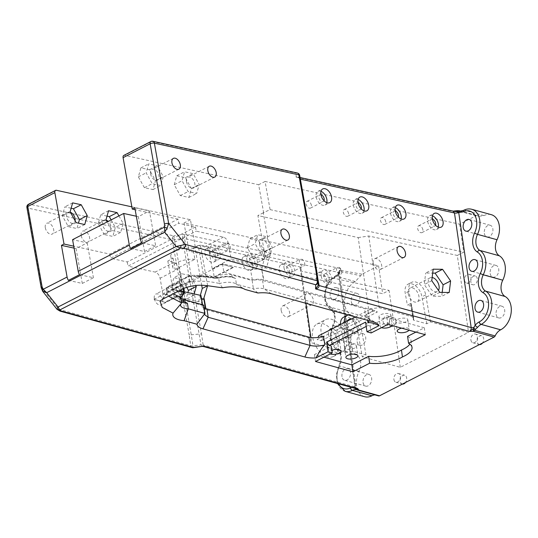 <?xml version="1.0" encoding="UTF-8"?>
<svg xmlns="http://www.w3.org/2000/svg" width="538" height="538" viewBox="0 0 538 538"><rect width="100%" height="100%" fill="white"/><g stroke="black" fill="none" stroke-linecap="round" stroke-linejoin="round"><path stroke-width="0.4" stroke-dasharray="2.69 2.02" d="M346.344 338.617A18.191 11.083 62.9 0 0 325.51 319.673A18.191 11.083 62.9 0 0 323.937 340.917A18.191 11.083 62.9 0 0 342.101 352.054A18.191 11.083 62.9 0 0 346.344 338.617M337.79 343.002A18.191 11.083 62.9 0 0 316.949 324.064A18.191 11.083 62.9 0 0 312.706 337.494A18.191 11.083 62.9 0 0 333.547 356.438A18.191 11.083 62.9 0 0 337.79 343.002M350.668 337.393L352.686 351.227A11.97 4.634 -8.3 0 1 346.082 351.791L343.399 337.931L346.627 336.277L350.668 337.393A11.97 4.634 -8.3 0 1 343.399 337.931M411.409 306.263L407.36 305.147L410.588 303.499A11.97 4.634 -8.3 0 1 411.631 305.039A11.97 4.634 -8.3 0 1 411.409 306.263L413.426 320.097L426.748 323.775L430.487 321.852L468.524 332.356L400.299 367.32L362.269 356.822L366.008 354.905L352.686 351.227M410.588 303.499L412.881 317.554A11.97 4.634 -8.3 0 1 413.648 318.866A11.97 4.634 -8.3 0 1 413.426 320.097M366.008 354.905L361.206 327.938A12.125 7.391 62.9 0 0 355.033 317.131M354.502 316.714A12.125 7.391 62.9 0 0 348.2 314.972M344.286 322.639A12.125 7.391 62.9 0 0 344.488 324.266L346.627 336.277M351.449 318.967A7.734 4.714 -117.1 0 1 357.709 325.51A7.734 4.714 -117.1 0 1 356.371 332.982A7.734 4.714 -117.1 0 1 347.514 324.932A7.734 4.714 -117.1 0 1 347.871 320.803M430.487 321.852L425.686 294.891A12.125 7.391 62.9 0 0 411.799 282.268A12.125 7.391 62.9 0 0 408.967 291.219L413.594 317.191L412.881 317.554M426.748 323.775L421.947 296.815A12.125 7.391 62.9 0 0 408.053 284.185A12.125 7.391 62.9 0 0 405.222 293.143L407.36 305.147M346.082 351.791L345.369 352.155L311.004 342.666L311.078 338.469L205.698 309.626L202.254 307.131L202.732 305.436L174.514 297.649L165.213 302.41L153.996 299.316L222.221 264.353L233.438 267.447L224.138 272.215L252.356 280.002C256.774 279.02 260.614 278.96 263.876 279.814L368.604 308.987L379.229 307.702L413.594 317.191M354.69 348.066A6.066 2.347 -8.3 0 1 348.308 349.384A6.066 2.347 -8.3 0 1 344.468 347.777A6.066 2.347 -8.3 0 1 350.13 344.582A6.066 2.347 -8.3 0 1 356.465 346.028A6.066 2.347 -8.3 0 1 354.69 348.066M323.553 336.237L317.097 339.545L318.039 337.454M321.314 340.709L377.36 311.986L374.818 310.318L323.049 336.849L321.314 340.709L317.097 339.545M355.376 316.956L370.595 309.155L373.137 310.823L377.36 311.986M373.137 310.823L366.681 314.131A12.73 4.929 171.7 0 0 368.1 311.368A12.73 4.929 171.7 0 0 364.482 308.604L262.578 280.466A12.73 4.929 171.7 0 0 252.154 280.305L253.391 288.825L252.154 280.305M180.371 290.137C178.73 289.054 178.347 288.281 179.221 287.81L200.607 276.848L205.247 276.458L213.27 277.379L214.689 277.083A12.125 4.694 171.7 0 1 231.858 274.938L251.858 280.459M180.99 298.234A12.125 4.694 171.7 0 1 180.284 296.963A12.125 4.694 171.7 0 1 184.023 292.793L184.278 292.638M203.727 305.12L203.431 305.275A12.73 4.929 171.7 0 0 203.351 306.203A12.73 4.929 171.7 0 0 204.077 307.521M389.142 317.097A6.066 2.347 -8.3 0 1 382.76 318.409A6.066 2.347 -8.3 0 1 378.92 316.808A6.066 2.347 -8.3 0 1 384.583 313.607A6.066 2.347 -8.3 0 1 390.924 315.06A6.066 2.347 -8.3 0 1 389.142 317.097M337.81 343.405A6.066 2.347 -8.3 0 1 331.428 344.724A6.066 2.347 -8.3 0 1 327.588 343.116A6.066 2.347 -8.3 0 1 333.251 339.922A6.066 2.347 -8.3 0 1 339.586 341.368A6.066 2.347 -8.3 0 1 337.81 343.405M406.022 321.758A6.066 2.347 -8.3 0 1 399.64 323.069A6.066 2.347 -8.3 0 1 395.807 321.468A6.066 2.347 -8.3 0 1 401.462 318.267A6.066 2.347 -8.3 0 1 407.804 319.72A6.066 2.347 -8.3 0 1 406.022 321.758M201.723 285.422L195.025 247.789L189.026 251.165L382.666 293.694L389.082 290.406L300.547 270.964L311.004 342.666M131.85 206.854L190.425 219.712L195.442 247.883M459.896 210.943L477.751 215.691L476.191 215.704L459.647 224.185L265.073 181.454L270.089 209.625L263.257 212.819L270.5 253.479L266.767 266.754L231.098 258.919L228.32 243.304C227.581 240.13 225.947 238.072 223.404 237.13L196.236 231.165L195.489 226.982L178.764 223.31L178.017 219.127L109.786 254.097L73.733 246.182M109.786 254.097L110.532 258.28L178.764 223.31M195.489 226.982L127.25 261.952L110.532 258.28M127.25 261.952L127.997 266.135L196.236 231.165M203.559 299.148L198.529 301.724L162.866 293.889L160.082 278.274C159.349 275.1 157.708 273.042 155.173 272.1L127.997 266.135M198.529 301.724L200.338 295.308M118.932 215.899L123.155 223.472L120.633 232.429L112.065 230.546L107.237 221.891M183.498 290.466L179.147 282.665L181.662 273.701L190.23 275.584L195.758 285.49M194.164 293.95L193.761 295.389L185.193 293.506L184.225 291.771M190.425 219.712L184.009 223.001L378.584 265.732L362.04 274.212L360.695 275.685L340.09 271.589A2.273 1.063 18.3 0 0 339.101 272.107A2.273 1.063 18.3 0 0 339.142 272.571L340.258 268.65L341.031 270.426A2.273 1.984 37.4 0 0 339.236 272.241M184.009 223.001L189.026 251.165M263.674 212.913L258.657 184.742L124.681 155.321A3.033 1.849 62.9 0 0 123.794 155.415M265.073 181.454L258.657 184.742M178.017 219.127L135.159 209.712M144.406 187.695L138.36 176.854L140.882 167.896L149.45 169.773L155.495 180.62L152.974 189.578L144.406 187.695L152.214 183.693L146.168 172.853L148.683 163.895L157.251 165.771L163.303 176.619L160.781 185.576L152.214 183.693M174.251 184.736L176.773 175.778L185.341 177.661L191.387 188.502L188.865 197.459L180.297 195.576L174.251 184.736L182.059 180.734L184.581 171.777L193.149 173.66L199.194 184.5L196.673 193.458L188.105 191.575L182.059 180.734M249.901 238.731L258.469 240.614L264.514 251.454L261.993 260.419L253.425 258.536L247.379 247.695L249.901 238.731L257.709 234.729L266.276 236.612L272.322 247.453L269.8 256.418L261.233 254.535L255.187 243.694L257.709 234.729M458.934 210.681L453.151 211.138M252.356 280.002L250.574 270.009A11.52 4.102 -10.1 0 1 261.737 269.33L263.876 279.814M368.604 308.987L358.194 237.588L257.904 215.563L265.147 256.222L261.596 268.839L263.546 279.975M206.02 309.464L205.872 308.604M300.547 270.964L300.668 267.07L305.947 303.304M310.937 337.514L311.078 338.469M300.668 267.07L200.378 245.046L207.621 285.705M205.489 308.442L205.698 309.626M202.732 305.436L202.618 304.817M201.468 298.341A11.52 4.102 -10.1 0 1 200.452 297.023A11.52 4.102 -10.1 0 1 200.95 295.443M365.591 322.121L368.106 325.47L370.164 326.041L386.903 317.46L424.3 327.79L415.887 332.101M366.217 326.438L368.106 325.47M366.681 314.131L367.582 320.325M57.048 309.343L58.75 309.316A3.033 2.098 -74.6 0 0 59.953 311.105M41.218 287.837A3.033 1.083 169.9 0 0 42.051 288.355L42.67 291.293M28.501 204.252A3.033 1.849 -117.1 0 1 29.388 204.158A3.033 2.145 -77.6 0 0 27.747 208.045A3.033 1.083 -10.1 0 1 26.9 207.48M68.407 280.385L82.287 283.439L76.073 248.576L87.203 242.873L72.576 239.659M74.083 248.139L76.073 248.576M82.287 283.439L93.417 277.729L79.537 274.683M87.203 242.873L93.417 277.729M130.647 248.489L144.527 251.535L138.32 216.673L149.443 210.97L155.657 245.832L141.776 242.786M136.322 216.236L138.32 216.673M144.527 251.535L155.657 245.832M134.816 207.755L149.443 210.97M45.313 227.756A6.066 3.692 62.9 0 0 52.26 234.064A6.066 3.692 62.9 0 0 52.785 226.982A6.066 3.692 62.9 0 0 46.732 223.277A6.066 3.692 62.9 0 0 45.313 227.756M81.211 235.637A6.066 3.692 62.9 0 0 88.151 241.952A6.066 3.692 62.9 0 0 88.676 234.871A6.066 3.692 62.9 0 0 82.623 231.158A6.066 3.692 62.9 0 0 81.211 235.637M154.332 298.59A6.066 3.692 62.9 0 0 161.279 304.905A6.066 3.692 62.9 0 0 161.803 297.823A6.066 3.692 62.9 0 0 155.751 294.111A6.066 3.692 62.9 0 0 154.332 298.59M253.425 258.536L261.233 254.535M247.379 247.695L255.187 243.694M258.469 240.614L266.276 236.612M264.514 251.454L272.322 247.453M261.993 260.419L269.8 256.418M188.865 197.459L196.673 193.458M180.297 195.576L188.105 191.575M176.773 175.778L184.581 171.777M185.341 177.661L193.149 173.66M191.387 188.502L199.194 184.5M149.45 169.773L157.251 165.771M155.495 180.62L163.303 176.619M140.882 167.896L148.683 163.895M138.36 176.854L146.168 172.853M152.974 189.578L160.781 185.576M179.147 282.665L171.34 286.667L177.385 297.507L185.953 299.39L187.87 292.571M185.193 293.506L177.385 297.507M181.662 273.701L173.855 277.702L171.34 286.667M190.23 275.584L182.422 279.585L173.855 277.702M186.652 287.157L182.422 279.585M193.761 295.389L185.953 299.39M112.065 230.546L104.258 234.548L112.825 236.431L115.347 227.473L111.124 219.901M120.633 232.429L112.825 236.431M106.02 219.706L98.212 223.707L104.258 234.548M108.541 210.748L100.734 214.749L98.212 223.707M107.022 216.128L100.734 214.749M123.155 223.472L115.347 227.473M71.13 208.246L64.836 206.868L62.314 215.825L68.366 226.666L76.934 228.549L78.447 223.169M72.643 202.866L64.836 206.868M70.122 211.824L62.314 215.825M76.174 222.665L68.366 226.666M84.742 224.548L76.934 228.549M328.476 334.697A7.734 4.714 -117.1 0 1 330.278 328.987A7.734 4.714 -117.1 0 1 337.999 333.715A7.734 4.714 -117.1 0 1 337.333 342.746A7.734 4.714 -117.1 0 1 328.476 334.697M433.151 269.175L425.666 273.015L432.68 273.116M431.765 280.701L424.274 284.535L425.666 273.015M439.795 292.356L432.31 296.189L424.274 284.535M449.217 292.484L441.725 296.324L432.31 296.189M442.202 292.39L441.725 296.324M432.149 277.507A7.734 4.714 62.9 0 0 430.171 277.79A7.734 4.714 62.9 0 0 428.369 283.499A7.734 4.714 62.9 0 0 437.219 291.549A7.734 4.714 62.9 0 0 438.443 290.399M408.255 293.809A7.734 4.714 62.9 0 0 417.111 301.858A7.734 4.714 62.9 0 0 417.777 292.827A7.734 4.714 62.9 0 0 410.057 288.099A7.734 4.714 62.9 0 0 408.255 293.809M343.574 317.232A12.125 7.391 -117.1 0 1 357.467 329.861L362.269 356.822M345.369 352.155L340.742 326.189A12.125 7.391 -117.1 0 1 340.541 324.555M400.299 367.32L389.082 290.406M308.671 304.057A6.066 3.692 -117.1 0 1 305.093 298.536A6.066 3.692 -117.1 0 1 306.452 293.768A6.066 3.692 -117.1 0 1 313.398 300.083A6.066 3.692 -117.1 0 1 311.986 304.562A6.066 3.692 -117.1 0 1 311.3 304.784M358.14 199.49A7.7 4.694 62.9 0 0 355.174 199.511A7.7 4.694 62.9 0 0 353.379 205.193A7.7 4.694 62.9 0 0 362.195 213.216A7.7 4.694 62.9 0 0 363.944 210.815M358.1 202.887A3.786 2.307 62.9 0 0 356.956 202.987A3.786 2.307 62.9 0 0 356.633 207.412A3.786 2.307 62.9 0 0 360.413 209.733A3.786 2.307 62.9 0 0 361.166 208.865M395.302 207.655A7.7 4.694 62.9 0 0 392.337 207.668A7.7 4.694 62.9 0 0 390.541 213.357A7.7 4.694 62.9 0 0 399.364 221.374A7.7 4.694 62.9 0 0 401.106 218.979M395.262 211.044A3.786 2.307 62.9 0 0 394.119 211.152A3.786 2.307 62.9 0 0 393.796 215.577A3.786 2.307 62.9 0 0 397.575 217.897A3.786 2.307 62.9 0 0 398.328 217.029M320.978 191.333A7.7 4.694 62.9 0 0 318.012 191.346A7.7 4.694 62.9 0 0 316.216 197.036A7.7 4.694 62.9 0 0 325.033 205.052A7.7 4.694 62.9 0 0 326.781 202.658M320.937 194.722A3.786 2.307 62.9 0 0 319.794 194.83A3.786 2.307 62.9 0 0 319.471 199.255A3.786 2.307 62.9 0 0 323.251 201.575A3.786 2.307 62.9 0 0 324.004 200.708M432.465 215.819A7.7 4.694 62.9 0 0 429.499 215.832A7.7 4.694 62.9 0 0 427.703 221.515A7.7 4.694 62.9 0 0 436.526 229.538A7.7 4.694 62.9 0 0 438.268 227.137M432.424 219.208A3.786 2.307 62.9 0 0 431.281 219.309A3.786 2.307 62.9 0 0 430.958 223.734A3.786 2.307 62.9 0 0 434.738 226.054A3.786 2.307 62.9 0 0 435.491 225.187M246.855 259.787A7.7 4.694 62.9 0 0 255.678 267.81A7.7 4.694 62.9 0 0 257.473 262.12A7.7 4.694 62.9 0 0 248.65 254.104A7.7 4.694 62.9 0 0 246.855 259.787M252.766 264.535A7.7 4.694 62.9 0 0 243.949 256.512A7.7 4.694 62.9 0 0 242.147 262.201A7.7 4.694 62.9 0 0 250.97 270.217A7.7 4.694 62.9 0 0 252.766 264.535M254.777 261.529A3.786 2.307 -117.1 0 1 253.896 264.326A3.786 2.307 -117.1 0 1 250.109 262.006A3.786 2.307 -117.1 0 1 250.432 257.581A3.786 2.307 -117.1 0 1 254.777 261.529M284.017 267.951A7.7 4.694 62.9 0 0 292.84 275.967A7.7 4.694 62.9 0 0 294.636 270.284A7.7 4.694 62.9 0 0 285.812 262.262A7.7 4.694 62.9 0 0 284.017 267.951M289.928 272.692A7.7 4.694 62.9 0 0 281.112 264.676A7.7 4.694 62.9 0 0 279.309 270.365A7.7 4.694 62.9 0 0 288.133 278.381A7.7 4.694 62.9 0 0 289.928 272.692M291.939 269.693A3.786 2.307 -117.1 0 1 291.058 272.49A3.786 2.307 -117.1 0 1 287.272 270.17A3.786 2.307 -117.1 0 1 287.601 265.745A3.786 2.307 -117.1 0 1 291.939 269.693M209.692 251.629A7.7 4.694 62.9 0 0 218.515 259.646A7.7 4.694 62.9 0 0 220.311 253.963A7.7 4.694 62.9 0 0 211.488 245.94A7.7 4.694 62.9 0 0 209.692 251.629M215.603 256.37A7.7 4.694 62.9 0 0 206.78 248.354A7.7 4.694 62.9 0 0 204.985 254.037A7.7 4.694 62.9 0 0 213.808 262.06A7.7 4.694 62.9 0 0 215.603 256.37M217.614 253.371A3.786 2.307 -117.1 0 1 216.727 256.169A3.786 2.307 -117.1 0 1 212.947 253.849A3.786 2.307 -117.1 0 1 213.27 249.424A3.786 2.307 -117.1 0 1 217.614 253.371M321.179 276.108A7.7 4.694 62.9 0 0 330.002 284.131A7.7 4.694 62.9 0 0 331.798 278.442A7.7 4.694 62.9 0 0 322.975 270.426A7.7 4.694 62.9 0 0 321.179 276.108M327.091 280.856A7.7 4.694 62.9 0 0 318.274 272.833A7.7 4.694 62.9 0 0 316.472 278.523A7.7 4.694 62.9 0 0 325.295 286.539A7.7 4.694 62.9 0 0 327.091 280.856M329.101 277.85A3.786 2.307 -117.1 0 1 328.22 280.648A3.786 2.307 -117.1 0 1 324.434 278.328A3.786 2.307 -117.1 0 1 324.764 273.903A3.786 2.307 -117.1 0 1 329.101 277.85M385.733 221.622A3.786 2.307 62.9 0 0 381.388 217.675A3.786 2.307 62.9 0 0 381.059 222.1A3.786 2.307 62.9 0 0 384.845 224.42A3.786 2.307 62.9 0 0 385.733 221.622M304.669 263.163A3.786 2.307 -117.1 0 1 303.788 265.96A3.786 2.307 -117.1 0 1 300.002 263.647A3.786 2.307 -117.1 0 1 300.332 259.215A3.786 2.307 -117.1 0 1 304.669 263.163M348.563 213.458A3.786 2.307 62.9 0 0 344.226 209.517A3.786 2.307 62.9 0 0 343.896 213.942A3.786 2.307 62.9 0 0 347.683 216.256A3.786 2.307 62.9 0 0 348.563 213.458M267.507 255.005A3.786 2.307 -117.1 0 1 266.626 257.803A3.786 2.307 -117.1 0 1 262.84 255.483A3.786 2.307 -117.1 0 1 263.169 251.058A3.786 2.307 -117.1 0 1 267.507 255.005M422.895 229.78A3.786 2.307 62.9 0 0 418.551 225.839A3.786 2.307 62.9 0 0 418.221 230.264A3.786 2.307 62.9 0 0 422.007 232.584A3.786 2.307 62.9 0 0 422.895 229.78M341.832 271.327A3.786 2.307 -117.1 0 1 340.951 274.124A3.786 2.307 -117.1 0 1 337.165 271.804A3.786 2.307 -117.1 0 1 337.494 267.379A3.786 2.307 -117.1 0 1 341.832 271.327M311.401 205.301A3.786 2.307 62.9 0 0 307.064 201.353A3.786 2.307 62.9 0 0 306.734 205.778A3.786 2.307 62.9 0 0 310.52 208.098A3.786 2.307 62.9 0 0 311.401 205.301M230.345 246.841A3.786 2.307 -117.1 0 1 229.464 249.639A3.786 2.307 -117.1 0 1 225.678 247.325A3.786 2.307 -117.1 0 1 226.007 242.894A3.786 2.307 -117.1 0 1 230.345 246.841M471.772 209.282A18.191 12.582 -74.6 0 0 464.516 210.224L460.757 211.078A2.273 1.627 94 0 0 460.575 211.044M460.757 211.078L460.104 210.99M476.191 215.704L457.441 210.761A2.273 0.464 75.3 0 0 457.26 210.654L457.199 210.681M300.258 178.529L298.126 177.089L296.102 177.069L452.021 211.313L453.144 211.131M362.04 274.212L341.031 270.426L339.653 272.719A2.273 1.029 29.8 0 0 338.711 273.015A2.273 1.029 29.8 0 0 338.711 273.022A2.273 1.029 29.8 0 0 338.846 273.862L339.142 272.571M355.067 388.375A2.273 1.627 -86 0 1 354.959 386.869L338.57 274.481A2.273 0.894 -140.3 0 1 338.402 273.465A2.273 0.894 -140.3 0 1 339.216 273.365L335.806 276.182A2.273 1.385 62.9 0 0 335.073 276.236A2.273 1.385 62.9 0 0 334.528 277.823L338.846 273.862A3.033 1.177 171.7 0 0 339.397 273.042A3.033 1.177 171.7 0 0 339.397 273.035A3.033 1.177 171.7 0 0 338.536 272.383L340.366 268.536L184.447 234.299L184.534 238.563L201.508 333.863L191.259 334.797L193.256 347.683M339.653 272.719L339.216 273.365M356.835 389.492A2.273 2.192 128.5 0 0 357.521 389.882L378.349 395.786A12.125 8.386 -74.6 0 0 376.822 395.121A12.125 8.386 -74.6 0 0 375.013 394.912M356.452 388.792L356.075 387.885A2.273 2.192 128.5 0 0 356.25 388.705M339.424 271.596L356.109 387.622A3.033 1.177 171.7 0 1 356.075 387.885L354.959 386.869A14.398 9.96 -74.6 0 0 351.556 387.407M336.021 335.84A6.066 4.196 105.4 0 1 337.534 329.855A6.066 4.196 105.4 0 1 341.912 327.803A6.066 4.196 105.4 0 1 344.347 334.764A6.066 4.196 105.4 0 1 338.691 339.491A6.066 4.196 105.4 0 1 336.021 335.84M341.973 376.647A6.066 4.196 105.4 0 1 343.486 370.662A6.066 4.196 105.4 0 1 347.864 368.611A6.066 4.196 105.4 0 1 350.299 375.571A6.066 4.196 105.4 0 1 344.636 380.299A6.066 4.196 105.4 0 1 341.973 376.647M330.164 295.665A6.066 4.196 105.4 0 1 331.677 289.679A6.066 4.196 105.4 0 1 336.055 287.628A6.066 4.196 105.4 0 1 338.489 294.589A6.066 4.196 105.4 0 1 332.827 299.316A6.066 4.196 105.4 0 1 330.164 295.665M364.65 396.721A18.191 12.582 105.4 0 1 359.041 371.381A12.125 8.386 -74.6 0 0 356.66 355.06A18.191 12.582 105.4 0 1 352.962 330.843A12.125 8.386 -74.6 0 0 350.621 314.777A18.191 12.582 105.4 0 1 344.865 298.173A18.191 12.582 105.4 0 1 355.262 281.603L360.695 275.685M378.584 265.732L382.666 293.694M358.194 237.588L368.772 235.994L457.307 255.436L468.524 332.356M457.307 255.436L463.722 252.147L459.647 224.185M459.385 210.822L479.123 216.269L459.97 210.957M479.136 216.269L484.032 215.61A18.191 12.582 105.4 0 1 491.295 214.669M351.267 301.488A6.066 4.196 -74.6 0 0 353.93 305.14A6.066 4.196 -74.6 0 0 359.586 300.412A6.066 4.196 -74.6 0 0 357.158 293.452A6.066 4.196 -74.6 0 0 352.78 295.503A6.066 4.196 -74.6 0 0 351.267 301.488M363.076 382.471A6.066 4.196 -74.6 0 0 365.739 386.123A6.066 4.196 -74.6 0 0 371.395 381.395A6.066 4.196 -74.6 0 0 368.967 374.435A6.066 4.196 -74.6 0 0 364.589 376.486A6.066 4.196 -74.6 0 0 363.076 382.471M357.124 341.664A6.066 4.196 -74.6 0 0 359.787 345.315A6.066 4.196 -74.6 0 0 365.45 340.588A6.066 4.196 -74.6 0 0 363.015 333.627A6.066 4.196 -74.6 0 0 358.638 335.678A6.066 4.196 -74.6 0 0 357.124 341.664M484.314 233.304A6.066 4.196 -74.6 0 0 486.977 236.955A6.066 4.196 -74.6 0 0 492.633 232.228A6.066 4.196 -74.6 0 0 490.205 225.267A6.066 4.196 -74.6 0 0 485.821 227.318A6.066 4.196 -74.6 0 0 484.314 233.304M496.123 314.286A6.066 4.196 -74.6 0 0 498.787 317.938A6.066 4.196 -74.6 0 0 504.442 313.21A6.066 4.196 -74.6 0 0 502.015 306.25A6.066 4.196 -74.6 0 0 497.63 308.301A6.066 4.196 -74.6 0 0 496.123 314.286M490.172 273.479A6.066 4.196 -74.6 0 0 492.835 277.131A6.066 4.196 -74.6 0 0 498.491 272.403A6.066 4.196 -74.6 0 0 496.063 265.442A6.066 4.196 -74.6 0 0 491.685 267.494A6.066 4.196 -74.6 0 0 490.172 273.479M393.91 379.512A4.546 3.147 -74.6 0 0 395.907 382.249A4.546 3.147 -74.6 0 0 399.189 380.716A4.546 3.147 -74.6 0 0 400.326 376.223A4.546 3.147 -74.6 0 0 398.328 373.486A4.546 3.147 -74.6 0 0 395.04 375.026A4.546 3.147 -74.6 0 0 393.91 379.512M383.17 321.993A4.546 3.147 -74.6 0 0 385.168 324.73A4.546 3.147 -74.6 0 0 388.449 323.19A4.546 3.147 -74.6 0 0 389.586 318.704A4.546 3.147 -74.6 0 0 387.589 315.967A4.546 3.147 -74.6 0 0 384.3 317.507A4.546 3.147 -74.6 0 0 383.17 321.993M470.911 340.05A4.546 3.147 -74.6 0 0 472.909 342.787A4.546 3.147 -74.6 0 0 476.197 341.247A4.546 3.147 -74.6 0 0 477.327 336.761A4.546 3.147 -74.6 0 0 475.33 334.017A4.546 3.147 -74.6 0 0 472.048 335.557A4.546 3.147 -74.6 0 0 470.911 340.05M464.55 280.285A4.546 3.147 -74.6 0 0 466.547 283.022A4.546 3.147 -74.6 0 0 469.835 281.482A4.546 3.147 -74.6 0 0 470.965 276.996A4.546 3.147 -74.6 0 0 468.968 274.252A4.546 3.147 -74.6 0 0 465.686 275.792A4.546 3.147 -74.6 0 0 464.55 280.285M318.227 284.992A3.033 1.177 171.7 0 1 318.2 284.891L316.586 273.788A3.033 1.083 169.9 0 1 316.579 273.707L299.619 178.502L299.713 175.523A3.033 2.825 1.8 0 0 296.223 173.182L296.102 177.069C297.965 176.417 299.135 176.888 299.619 178.502A3.033 1.083 169.9 0 0 299.626 178.576A3.033 1.083 169.9 0 0 300.359 179.12M298.012 177.069L299.626 178.576L316.586 273.788A3.033 1.083 169.9 0 0 317.191 274.293M318.227 281.455L318.2 284.817A3.033 1.177 171.7 0 0 318.2 284.884L316.593 273.795L316.64 270.58A3.033 2.791 0.9 0 0 316.626 270.493L316.593 273.795A3.033 1.177 171.7 0 0 316.593 273.869M56.443 190.291L29.388 204.158L173.875 235.886A3.033 2.145 102.4 0 0 172.234 239.773A3.033 1.083 -10.1 0 0 174.339 239.78L182.429 238.556L182.812 236.155L184.447 234.299L173.875 235.886L191.259 334.797L189.147 334.75L172.234 239.773L27.747 208.045L42.051 288.355L58.75 309.316L190.755 345.766A3.033 1.177 171.7 0 0 192.873 345.86L201.01 344.878L182.429 238.556A3.033 1.083 -10.1 0 1 184.534 238.563L338.536 272.383L355.248 386.97A3.033 1.177 171.7 0 1 356.109 387.622L356.6 388.799A3.033 2.098 105.4 0 1 355.248 386.97L203.129 344.966L203.646 346.566L202.967 346.506M202.92 346.512L201.01 344.878A3.033 1.177 171.7 0 1 203.129 344.966L201.508 333.863M281.186 310.473A6.066 3.692 -117.1 0 1 282.598 305.994A6.066 3.692 -117.1 0 1 289.545 312.309A6.066 3.692 -117.1 0 1 288.126 316.788A6.066 3.692 -117.1 0 1 281.186 310.473M195.025 247.789L200.378 245.046M203.431 305.275L204.675 313.795M194.904 259.323A14.264 5.084 169.9 0 0 179.921 261.354A14.264 5.084 169.9 0 0 172.745 267.292A14.264 5.084 169.9 0 0 175.106 269.471L194.904 259.323L192.913 248.166A14.264 5.084 169.9 0 0 177.93 250.204A14.264 5.084 169.9 0 0 170.754 256.135A14.264 5.084 169.9 0 0 173.115 258.314L167.829 261.024L174.097 262.403C176.639 263.344 178.28 265.402 179.013 268.57L181.797 284.192L162.866 293.889M181.797 284.192L182.402 284.32L172.779 289.256L183.707 291.657M379.229 307.702L368.772 235.994M262.578 280.466L263.788 288.765L365.692 316.902L373.318 321.906M369.263 320.789L369.33 319.807L367.763 317.763L365.692 316.902L364.482 308.604M271.414 293.768L263.788 288.765C260.903 288.018 257.44 288.038 253.391 288.825M373.264 263.284A6.066 3.692 62.9 0 0 380.205 269.599A6.066 3.692 62.9 0 0 381.624 265.12A6.066 3.692 62.9 0 0 374.677 258.805A6.066 3.692 62.9 0 0 373.264 263.284M266.767 266.754L261.737 269.33M270.5 253.479L265.147 256.222M263.257 212.819L257.904 215.563M250.574 270.009L222.402 263.822L212.772 268.758L212.174 268.623L231.098 258.919M270.089 209.625L463.722 252.147M152.886 141.279A3.033 2.145 -77.6 0 0 151.736 141.454A3.033 1.849 62.9 0 0 150.855 141.548M402.458 384.051A4.546 3.147 105.4 0 1 402.236 383.998A4.546 3.147 105.4 0 1 400.238 381.26A4.546 3.147 105.4 0 1 401.375 376.775A4.546 3.147 105.4 0 1 404.657 375.235A4.546 3.147 105.4 0 1 406.654 377.972A4.546 3.147 105.4 0 1 405.504 382.491M389.499 323.741A4.546 3.147 105.4 0 1 390.635 319.249A4.546 3.147 105.4 0 1 393.917 317.716A4.546 3.147 105.4 0 1 395.914 320.453A4.546 3.147 105.4 0 1 394.784 324.939A4.546 3.147 105.4 0 1 391.496 326.479A4.546 3.147 105.4 0 1 389.499 323.741M479.459 344.582A4.546 3.147 105.4 0 1 479.244 344.535A4.546 3.147 105.4 0 1 477.246 341.798A4.546 3.147 105.4 0 1 478.376 337.306A4.546 3.147 105.4 0 1 481.665 335.766A4.546 3.147 105.4 0 1 483.662 338.503A4.546 3.147 105.4 0 1 482.505 343.022M470.885 282.033A4.546 3.147 105.4 0 1 472.014 277.541A4.546 3.147 105.4 0 1 475.303 276.001A4.546 3.147 105.4 0 1 477.3 278.745A4.546 3.147 105.4 0 1 476.164 283.23A4.546 3.147 105.4 0 1 472.882 284.77A4.546 3.147 105.4 0 1 470.885 282.033M323.916 357.171L314.495 354.569L331.233 345.995M407.562 336.364A25.595 9.913 -8.3 0 1 411.019 340.44A25.595 9.913 -8.3 0 1 409.895 344.132M401.671 328.173A6.066 2.347 -8.3 0 1 409.216 329.397A6.066 2.347 -8.3 0 1 409.001 330.197M381.55 327.635A6.066 2.347 -8.3 0 1 380.332 326.485A6.066 2.347 -8.3 0 1 385.995 323.291A6.066 2.347 -8.3 0 1 392.337 324.737A6.066 2.347 -8.3 0 1 392.121 325.537M330.211 353.943A6.066 2.347 -8.3 0 1 329 352.8A6.066 2.347 -8.3 0 1 331.859 350.292M424.3 327.79L425.309 334.703M386.903 317.46L387.911 324.374M314.495 354.569L315.503 361.482M370.595 309.155L374.818 310.318M323.049 336.849L318.832 335.685M370.164 326.041L371.173 332.955M257.904 292.995L253.062 288.751L236.397 284.151L245.066 289.451M222.577 287.743L219.457 283.553A13.033 5.05 -8.3 0 1 235.913 283.815A13.033 5.05 -8.3 0 1 236.397 284.151L235.59 278.623A13.033 5.05 171.7 0 0 218.65 278.025L219.457 283.553C210.244 281.239 200.17 280.614 189.228 281.67L184.11 288.22M168.602 296.169L166.928 293.997L167.843 292.632L189.228 281.67L188.421 276.142C192.127 274.562 202.201 275.194 218.65 278.025L215.308 278.395L213.559 277.601L196.316 276.014L215.308 278.395L218.65 278.025M181.367 303.257A13.033 5.05 -8.3 0 1 181.481 303.123A13.033 5.05 -8.3 0 1 181.676 302.921M231.858 274.938L232.14 276.868L235.59 278.623M178.165 291.266C170.223 289.269 166.814 287.931 167.923 287.252A7.579 4.62 -117.1 0 1 167.036 287.104L188.421 276.142A7.579 4.62 -117.1 0 0 189.315 276.29C190.075 275.913 192.409 275.826 196.316 276.014L205.247 276.458M162.718 299.182L167.843 292.632L167.036 287.104L166.121 288.462C166.356 289.807 168.676 291.609 173.088 293.869M180.869 297.386A13.033 5.05 171.7 0 0 179.786 299.861A13.033 5.05 171.7 0 0 181.528 301.926M232.14 276.868A12.125 4.694 171.7 0 0 218.885 277.474L214.689 277.083M212.174 268.623L209.39 253.008C208.65 249.834 207.016 247.776 204.474 246.834L198.206 245.456L203.297 274.05L214.258 277.077L224.138 272.215M222.221 264.353L233.438 267.447M222.402 263.822L223.882 272.141M212.772 268.758L214.258 277.077M172.779 289.256L174.258 297.575L183.882 292.645L183.754 291.926M183.182 288.698L182.402 284.32M184.023 292.793L181.568 296.599A0.908 0.746 -135.5 0 1 181.393 297.198M259.572 244.655A6.066 3.692 62.9 0 0 266.518 250.97A6.066 3.692 62.9 0 0 267.043 243.889A6.066 3.692 62.9 0 0 260.991 240.177A6.066 3.692 62.9 0 0 259.572 244.655M150.553 173.814A6.066 3.692 62.9 0 0 157.499 180.129A6.066 3.692 62.9 0 0 158.024 173.048A6.066 3.692 62.9 0 0 151.972 169.335A6.066 3.692 62.9 0 0 150.553 173.814M186.451 181.696A6.066 3.692 62.9 0 0 193.391 188.011A6.066 3.692 62.9 0 0 193.915 180.929A6.066 3.692 62.9 0 0 187.863 177.224A6.066 3.692 62.9 0 0 186.451 181.696M183.814 288.375A6.066 3.692 62.9 0 0 177.143 283.149A6.066 3.692 62.9 0 0 175.724 287.628A6.066 3.692 62.9 0 0 182.671 293.943A6.066 3.692 62.9 0 0 184.137 291.609M70.37 212.268A6.066 3.692 62.9 0 0 68.118 212.315A6.066 3.692 62.9 0 0 66.705 216.787A6.066 3.692 62.9 0 0 73.652 223.102A6.066 3.692 62.9 0 0 75.118 220.775M106.268 220.15A6.066 3.692 62.9 0 0 104.016 220.197A6.066 3.692 62.9 0 0 102.597 224.676A6.066 3.692 62.9 0 0 109.544 230.984A6.066 3.692 62.9 0 0 111.003 226.801A6.066 3.692 62.9 0 0 108.205 221.394M173.115 258.314L175.106 269.471M198.206 245.456L192.913 248.166M167.829 261.024L172.92 289.619L183.626 292.571L164.702 302.275L153.996 299.316M165.213 302.41L164.702 302.275M213.27 277.379A7.606 4.136 82 0 1 213.559 277.601A0.908 0.646 -50.5 0 0 214.366 277.218M218.885 277.474L218.784 278.065C225.254 276.445 230.378 276.431 234.144 278.025M408.967 291.219L405.222 293.143M297.373 173.014A3.033 2.145 102.4 0 0 296.223 173.182L151.736 141.454L124.681 155.321M192.086 347.595A3.033 2.098 105.4 0 1 190.755 345.766L189.147 334.75M425.686 294.891L421.947 296.815M357.467 329.861L361.206 327.938M340.742 326.189L344.488 324.266M484.032 215.61L464.516 210.224A2.273 1.385 62.9 0 0 463.776 210.271M483.971 215.644L464.455 210.25A2.273 1.385 62.9 0 0 463.749 210.291M355.322 281.576L335.746 276.216A2.273 1.385 62.9 0 0 335.013 276.27A2.273 1.385 62.9 0 0 334.468 277.857L334.528 277.823M355.262 281.603L335.746 276.216A18.191 12.582 -74.6 0 0 325.349 292.786A18.191 12.582 -74.6 0 0 331.099 309.384A2.273 1.614 -58.9 0 1 330.809 309.263A2.273 1.614 -58.9 0 1 330.399 306.875A15.918 11.009 105.4 0 1 325.369 292.349A15.918 11.009 105.4 0 1 334.468 277.857M350.621 314.777L331.099 309.384A12.125 8.386 105.4 0 1 333.446 325.456A2.273 0.403 25.3 0 0 332.713 325.423A2.273 0.403 25.3 0 0 333.183 325.961A14.398 9.96 -74.6 0 0 330.399 306.875M352.962 330.843L333.446 325.456A18.191 12.582 -74.6 0 0 337.144 349.673A2.273 1.614 -60.2 0 1 336.875 349.559A2.273 1.614 -60.2 0 1 336.425 347.151A15.918 11.009 105.4 0 1 333.183 325.961M356.66 355.06L337.144 349.673A12.125 8.386 105.4 0 1 339.525 365.995A2.273 0.43 26 0 0 338.785 365.975A2.273 0.43 26 0 0 339.249 366.533A14.398 9.96 -74.6 0 0 336.425 347.151M338.61 383.829A15.918 11.009 105.4 0 1 339.249 366.533M359.041 371.381L339.525 365.995A18.191 12.582 -74.6 0 0 345.134 391.328M316.6 273.869A3.033 1.177 171.7 0 0 317.212 274.447M214.003 277.003L232.927 267.305M181.568 296.599A12.125 4.694 171.7 0 0 180.566 298.899A12.125 4.694 171.7 0 0 181.272 300.164M209.39 253.008L228.32 243.304M204.474 246.834L223.404 237.13M174.097 262.403L155.173 272.1M179.013 268.57L160.082 278.274M200.607 276.848L189.315 276.29L167.923 287.252L179.221 287.81M333.547 356.438L342.101 352.054M316.949 324.064L325.51 319.673M413.648 318.866L411.631 305.039M200.452 297.023L202.254 307.131M349.323 319.222L330.278 328.987M356.371 332.982L337.333 342.746M430.171 277.79L410.057 288.099M437.219 291.549L417.111 301.858M408.053 284.185L411.799 282.268M362.195 213.216L366.903 210.802M355.174 199.511L359.882 197.096M399.364 221.374L404.065 218.966M392.337 207.668L397.044 205.26M325.033 205.052L329.74 202.644M318.012 191.346L322.719 188.939M436.526 229.538L441.227 227.123M429.499 215.832L434.206 213.418M250.97 270.217L255.678 267.81M243.949 256.512L248.65 254.104M288.133 278.381L292.84 275.967M281.112 264.676L285.812 262.262M213.808 262.06L218.515 259.646M206.78 248.354L211.488 245.94M325.295 286.539L330.002 284.131M318.274 272.833L322.975 270.426M384.845 224.42L397.575 217.897M381.388 217.675L394.119 211.152M291.058 272.49L303.788 265.96M287.601 265.745L300.332 259.215M347.683 216.256L360.413 209.733M344.226 209.517L356.956 202.987M253.896 264.326L266.626 257.803M250.432 257.581L263.169 251.058M422.007 232.584L434.738 226.054M418.551 225.839L431.281 219.309M328.22 280.648L340.951 274.124M324.764 273.903L337.494 267.379M310.52 208.098L323.251 201.575M307.064 201.353L319.794 194.83M216.727 256.169L229.464 249.639M213.27 249.424L226.007 242.894M339.417 271.609L339.586 271.186M337.387 383.493L336.351 374.865L338.785 365.975C341.711 358.503 341.072 353.029 336.875 349.559C329.922 344.051 328.536 336.008 332.713 325.423C335.665 318.879 335.033 313.493 330.809 309.263C320.48 303.714 323.681 281.421 335.013 276.27L338.402 273.465L339.606 271.132M376.822 395.121L356.775 389.431M300.076 177.52L298.126 177.089M357.158 293.452L336.055 287.628M353.93 305.14L332.827 299.316M368.967 374.435L347.864 368.611M365.739 386.123L344.636 380.299M363.015 333.627L341.912 327.803M359.787 345.315L338.691 339.491M490.205 225.267L469.102 219.437M486.977 236.955L465.874 231.125M502.015 306.25L480.911 300.426M498.787 317.938L477.683 312.114M496.063 265.442L474.96 259.612M492.835 277.131L471.732 271.307M204.581 314.643L203.351 306.203M368.1 311.368L369.33 319.807M367.763 317.756L376.903 323.385M395.907 382.249L402.236 383.998M398.328 373.486L404.657 375.235M385.168 324.73L391.496 326.479M387.589 315.967L393.917 317.716M472.909 342.787L479.244 344.535M475.33 334.017L481.665 335.766M466.547 283.022L472.882 284.77M468.968 274.252L475.303 276.001M411.019 340.44L412.027 347.353M235.913 283.815L244.924 289.363M167.21 293.096L160.048 301.105M181.481 303.123L180.768 303.923M166.121 288.462L166.928 293.997M179.786 299.861L180.593 305.396M344.468 347.777L345.88 357.461M356.465 346.028L357.878 355.712M327.588 343.116L329 352.8M339.586 341.368L340.998 351.045M378.92 316.808L380.332 326.485M390.924 315.06L392.337 324.737M395.807 321.468L397.219 331.146M407.804 319.72L409.216 329.397M180.284 296.963L180.566 298.899L180.923 297.763M173.357 158.374L151.972 169.335M178.892 169.167L157.499 180.129M209.255 166.255L187.863 177.224M214.783 177.049L193.391 188.011M282.376 229.215L260.991 240.177M287.911 240.009L266.518 250.97M68.118 212.315L46.732 223.277M73.652 223.102L52.26 234.064M104.016 220.197L82.623 231.158M109.544 230.984L88.151 241.952M177.143 283.149L155.751 294.111M182.671 293.943L161.279 304.905M170.754 256.135L172.745 267.292M306.452 293.768L282.598 305.994M311.986 304.562L288.126 316.788M398.53 246.579L374.677 258.805M404.065 257.372L380.205 269.599"/><path stroke-width="0.81" d="M355.033 317.131A12.125 7.391 62.9 0 0 354.502 316.714M348.2 314.972A12.125 7.391 62.9 0 0 347.313 315.315A12.125 7.391 62.9 0 0 344.286 322.639M347.871 320.803A7.734 4.714 -117.1 0 1 349.323 319.222A7.734 4.714 -117.1 0 1 351.449 318.967M204.077 307.521A12.73 4.929 171.7 0 0 206.962 308.967L308.866 337.104A12.73 4.929 171.7 0 0 323.553 336.237L324.824 344.932C322.928 346.284 319.989 350.621 316.001 357.945L328.072 351.758L326.66 342.074L365.591 322.121L367.003 331.805L379.075 325.618C373.654 323.116 369.942 322.188 367.945 322.827L369.263 320.789M173.088 293.869L180.869 297.386L184.144 292.679A7.552 6.833 103.5 0 1 184.359 292.201L184.278 292.638L184.359 292.201L180.371 290.137M180.99 298.234A12.125 4.694 171.7 0 0 183.727 299.599L203.727 305.12L204.938 313.419L188.266 308.819A13.033 5.05 -8.3 0 1 180.593 305.396A13.033 5.05 -8.3 0 1 181.367 303.257M73.733 246.182L64.015 244.044L54.856 192.624A3.033 1.849 -117.1 0 1 55.562 190.385A3.033 1.849 -117.1 0 1 56.443 190.291L131.85 206.854M200.338 295.308L202.268 288.449L201.723 285.422M76.174 222.665L70.122 211.824L72.643 202.866L81.211 204.749L87.257 215.59L84.742 224.548L76.174 222.665M107.237 221.891L106.02 219.706L108.541 210.748L117.109 212.631L118.932 215.899M195.758 285.49L196.283 286.424L194.164 293.95M184.225 291.771L183.498 290.466M135.159 209.712L132.247 209.074L134.816 207.755L140.458 239.43A6.066 3.692 62.9 0 0 141.776 242.786L130.647 248.489A6.066 3.692 -117.1 0 1 129.328 245.14L123.686 213.465L72.576 239.659L78.218 271.334A6.066 3.692 62.9 0 0 79.537 274.683L68.407 280.385A6.066 3.692 -117.1 0 1 67.089 277.036L61.446 245.362L64.015 244.044M150.855 141.548A3.033 1.849 62.9 0 0 150.142 143.781A3.033 1.083 -10.1 0 1 154.372 143.148A3.033 2.145 -77.6 0 0 152.886 141.279A3.033 3.033 0 0 0 150.855 141.548L123.794 155.415A3.033 1.849 62.9 0 0 123.088 157.654L132.247 209.074M207.594 285.779L203.559 299.148A11.52 4.102 -10.1 0 1 201.468 298.341M202.268 288.449L207.486 285.772M205.872 308.604L204.07 298.321M305.947 303.304L310.937 337.514M203.747 298.482L205.489 308.442M202.618 304.817L200.95 295.443L183.707 291.657M409.895 344.132A25.595 9.913 -8.3 0 1 401.442 350.03L402.451 356.943A25.595 9.913 -8.3 0 1 369.64 363.231L352.901 371.812L315.503 361.482L332.242 352.908L331.233 345.995L329.175 345.423L326.66 342.074M329.175 345.423L366.217 326.438M367.582 320.325L367.945 322.827M318.039 337.454L318.832 335.685L355.376 316.956M316.626 270.459A3.033 1.083 169.9 0 0 316.62 270.412A3.033 1.083 169.9 0 0 315.779 269.847L317.386 280.87A3.033 2.098 105.4 0 1 315.651 284.73A3.033 2.791 0.9 0 0 318.247 281.603A3.033 1.177 171.7 0 0 318.247 281.529A3.033 1.177 171.7 0 0 317.386 280.87L185.381 244.42L176.134 246.505L180.64 248.005L183.64 248.28A3.033 2.098 -74.6 0 0 185.381 244.42L168.676 223.458A3.033 1.083 169.9 0 0 164.453 224.09L164.736 232.187L167.13 228.051L168.676 223.458L154.372 143.148L298.859 174.877L315.779 269.847A3.033 1.177 -8.3 0 1 316.64 270.506A3.033 1.177 -8.3 0 1 316.64 270.58L318.227 281.455M167.13 228.051L164.319 227.204L140.458 239.43M59.953 311.105A3.033 2.098 -74.6 0 0 60.074 311.146A3.033 2.098 -74.6 0 0 61.292 310.991L59.678 309.996L58.064 307.016L57.048 309.343M57.001 309.189A3.033 2.784 -20.9 0 0 59.678 309.996L180.64 248.005A3.033 0.592 -93.5 0 0 180.849 245.711M42.67 291.293L46.665 292.706L43.222 289.269A3.033 1.95 135.1 0 0 43.006 291.663M67.089 277.036L43.222 289.269L42.099 286.801A3.033 1.083 169.9 0 0 41.204 287.783A3.033 1.083 169.9 0 0 41.204 287.79A3.033 1.083 169.9 0 0 41.218 287.837M26.9 207.48A3.033 1.083 -10.1 0 1 27.794 206.491A3.033 1.849 -117.1 0 1 28.501 204.252A3.033 3.033 0 0 0 26.9 207.48L41.204 287.79L42.744 291.388L57.028 309.323L60.074 311.139L192.086 347.595A3.033 3.033 0 0 0 193.256 347.683L193.297 347.434A3.033 2.098 105.4 0 1 192.086 347.595M61.446 245.362L74.083 248.139M123.686 213.465L136.322 216.236M171.945 162.853A6.066 3.692 62.9 0 0 178.892 169.167A6.066 3.692 62.9 0 0 179.41 162.086A6.066 3.692 62.9 0 0 173.357 158.374A6.066 3.692 62.9 0 0 171.945 162.853M207.836 170.734A6.066 3.692 62.9 0 0 214.783 177.049A6.066 3.692 62.9 0 0 215.308 169.968A6.066 3.692 62.9 0 0 209.255 166.255A6.066 3.692 62.9 0 0 207.836 170.734M280.964 233.694A6.066 3.692 62.9 0 0 287.911 240.009A6.066 3.692 62.9 0 0 288.435 232.927A6.066 3.692 62.9 0 0 282.376 229.215A6.066 3.692 62.9 0 0 280.964 233.694M356.882 389.532L356.943 389.606A2.273 2.125 -44.6 0 0 357.669 390.077A2.273 1.574 -74.6 0 0 357.958 390.205L378.631 395.914A2.273 1.574 105.4 0 0 379.539 395.793L494.119 337.07A2.273 1.574 -74.6 0 0 495.142 335.927L474.469 330.218L475.336 329.498L473.756 327.568L473.225 328.947L469.445 331.415L473.44 331.361L473.225 328.947L474.469 330.218A2.273 1.574 -74.6 0 1 473.44 331.361L494.119 337.07M379.075 325.618A21.224 8.218 171.7 0 0 376.903 323.385A21.224 8.218 171.7 0 0 373.318 321.906L271.414 293.768A21.224 8.218 171.7 0 0 257.904 292.995L245.066 289.451A22.132 8.574 171.7 0 0 222.577 287.743C206.955 286.108 199.806 282.8 184.11 288.22L162.718 299.182L160.048 301.105L162.207 307.413L173.041 313.129A22.132 8.574 171.7 0 0 184.104 320.688L196.942 324.232A21.224 8.218 171.7 0 0 202.967 328.853L304.871 356.99A21.224 8.218 171.7 0 0 316.001 357.945M402.451 356.943A25.595 9.913 171.7 0 0 412.027 347.353A25.595 9.913 171.7 0 0 408.571 343.278L425.309 334.703L387.911 324.374L371.173 332.955L367.003 331.805M332.242 352.908L328.072 351.758M196.283 286.424L188.475 290.426L186.652 287.157M187.87 292.571L188.475 290.426M117.109 212.631L109.301 216.632L107.022 216.128M111.124 219.901L109.301 216.632M87.257 215.59L79.456 219.591L73.403 208.751L71.13 208.246M81.211 204.749L73.403 208.751M78.447 223.169L79.456 219.591M442.572 269.309L450.602 280.964L449.217 292.484L439.795 292.356L431.765 280.701L433.151 269.175L442.572 269.309L435.087 273.149L443.117 284.797L442.202 292.39M432.68 273.116L435.087 273.149M450.602 280.964L443.117 284.797M438.443 290.399A7.734 4.714 62.9 0 0 437.999 282.739A7.734 4.714 62.9 0 0 432.149 277.507M340.541 324.555A12.125 7.391 -117.1 0 1 343.574 317.232L347.313 315.315M311.3 304.784A6.066 3.692 -117.1 0 1 308.671 304.057M368.698 205.112A7.7 4.694 -117.1 0 1 366.903 210.802A7.7 4.694 -117.1 0 1 358.086 202.786A7.7 4.694 -117.1 0 1 359.882 197.096A7.7 4.694 -117.1 0 1 368.698 205.112M363.944 210.815A7.7 4.694 62.9 0 0 363.997 207.527A7.7 4.694 62.9 0 0 358.14 199.49M361.166 208.865A3.786 2.307 62.9 0 0 361.301 206.935A3.786 2.307 62.9 0 0 358.1 202.887M405.86 213.277A7.7 4.694 -117.1 0 1 404.065 218.966A7.7 4.694 -117.1 0 1 395.248 210.943A7.7 4.694 -117.1 0 1 397.044 205.26A7.7 4.694 -117.1 0 1 405.86 213.277M401.106 218.979A7.7 4.694 62.9 0 0 401.16 215.691A7.7 4.694 62.9 0 0 395.302 207.655M398.328 217.029A3.786 2.307 62.9 0 0 398.463 215.099A3.786 2.307 62.9 0 0 395.262 211.044M331.536 196.955A7.7 4.694 -117.1 0 1 329.74 202.644A7.7 4.694 -117.1 0 1 320.917 194.621A7.7 4.694 -117.1 0 1 322.719 188.939A7.7 4.694 -117.1 0 1 331.536 196.955M326.781 202.658A7.7 4.694 62.9 0 0 326.835 199.369A7.7 4.694 62.9 0 0 320.978 191.333M324.004 200.708A3.786 2.307 62.9 0 0 324.138 198.771A3.786 2.307 62.9 0 0 320.937 194.722M443.023 221.434A7.7 4.694 -117.1 0 1 441.227 227.123A7.7 4.694 -117.1 0 1 432.411 219.107A7.7 4.694 -117.1 0 1 434.206 213.418A7.7 4.694 -117.1 0 1 443.023 221.434M438.268 227.137A7.7 4.694 62.9 0 0 438.322 223.848A7.7 4.694 62.9 0 0 432.465 215.819M435.491 225.187A3.786 2.307 62.9 0 0 435.625 223.257A3.786 2.307 62.9 0 0 432.424 219.208M460.575 211.044A2.273 1.627 94 0 0 460.535 211.037A2.273 1.627 94 0 0 458.78 212.866L475.168 325.261A2.273 0.894 39.7 0 0 477.697 327.245A12.125 8.386 105.4 0 1 481.093 324.427A2.273 1.385 -117.1 0 1 479.21 321.919A14.398 9.96 -74.6 0 0 475.168 325.261L473.756 327.568A3.033 1.177 -8.3 0 1 471.18 327.548A3.033 2.098 105.4 0 1 469.445 331.415L315.584 288.926C317.911 288.388 319.074 287.265 319.061 285.55L300.258 178.529M475.336 329.498L477.697 327.245M463.716 210.311L460.535 211.037L457.239 210.654A2.273 0.464 75.3 0 0 457.132 211.817L457.435 211.945A2.273 1.11 -71.9 0 1 458.934 210.681L460.104 210.99A2.273 1.379 100.6 0 0 460.024 210.97A2.273 1.379 100.6 0 0 458.322 212.631L463.231 211.858A15.918 11.009 105.4 0 1 475 215.664A15.918 11.009 105.4 0 1 474.61 232.967A14.398 9.96 -74.6 0 0 477.388 252.053A15.918 11.009 105.4 0 1 480.353 273.385A14.398 9.96 -74.6 0 0 483.178 292.766A15.918 11.009 105.4 0 1 488.396 307.259A15.918 11.009 105.4 0 1 479.277 321.885L479.21 321.919M457.26 210.654A2.273 0.464 75.3 0 0 457.253 210.654L453.144 211.138L457.132 211.811M457.435 211.945L458.322 212.631A3.033 1.177 -8.3 0 1 454.469 212.961L471.18 327.548L319.061 285.55A3.033 1.177 171.7 0 1 318.227 284.992M463.211 227.473A6.066 4.196 105.4 0 1 464.724 221.488A6.066 4.196 105.4 0 1 469.102 219.437A6.066 4.196 105.4 0 1 471.53 226.397A6.066 4.196 105.4 0 1 465.874 231.125A6.066 4.196 105.4 0 1 463.211 227.473M475.02 308.462A6.066 4.196 105.4 0 1 476.534 302.477A6.066 4.196 105.4 0 1 480.911 300.426A6.066 4.196 105.4 0 1 483.339 307.386A6.066 4.196 105.4 0 1 477.683 312.114A6.066 4.196 105.4 0 1 475.02 308.462M469.069 267.655A6.066 4.196 105.4 0 1 470.582 261.67A6.066 4.196 105.4 0 1 474.96 259.612A6.066 4.196 105.4 0 1 477.388 266.579A6.066 4.196 105.4 0 1 471.732 271.307A6.066 4.196 105.4 0 1 469.069 267.655M453.151 211.138L454.469 212.961L300.466 179.147A3.033 1.083 169.9 0 1 300.359 179.12M61.292 310.991L193.297 347.434L203.929 346.156L203.653 346.566L356.6 388.799A3.033 2.098 105.4 0 0 357.79 388.638L356.452 388.792A2.273 2.091 1.4 0 0 358.866 390.084L357.79 388.638L203.929 346.156L193.256 347.683M337.387 383.493L345.134 391.328A18.191 12.582 -74.6 0 0 352.397 390.393L352.457 390.359A12.125 8.386 105.4 0 1 356.149 389.532A2.273 1.627 -86 0 1 355.067 388.375M356.25 388.705A2.273 2.192 128.5 0 0 356.835 389.492M379.539 395.793L358.866 390.084A2.273 1.574 -74.6 0 1 357.958 390.205A2.273 2.273 0 0 1 356.943 389.606A2.273 2.125 -44.6 0 1 356.452 388.792L356.432 388.752M356.149 389.532L357.521 389.882M500.616 329.821L481.16 324.394A18.191 12.582 -74.6 0 0 491.584 307.675A18.191 12.582 -74.6 0 0 485.619 291.119A12.125 8.386 105.4 0 1 483.238 274.797A18.191 12.582 -74.6 0 0 479.856 250.419A12.125 8.386 105.4 0 1 477.509 234.346A18.191 12.582 -74.6 0 0 471.772 209.282L491.295 214.669A18.191 12.582 105.4 0 1 497.031 239.74A12.125 8.386 -74.6 0 0 499.372 255.806A18.191 12.582 105.4 0 1 502.761 280.184A12.125 8.386 -74.6 0 0 505.142 296.505A18.191 12.582 105.4 0 1 511.1 313.069A18.191 12.582 105.4 0 1 500.683 329.787L500.616 329.821A12.125 8.386 -74.6 0 0 495.142 335.927M375.013 394.912A12.125 8.386 -74.6 0 0 371.98 395.746L371.913 395.78A18.191 12.582 105.4 0 1 364.65 396.721L345.134 391.328M458.934 210.681L459.896 210.943M318.227 285.214L315.584 288.926L315.651 284.73L183.64 248.28M397.118 251.058A6.066 3.692 -117.1 0 1 398.53 246.579A6.066 3.692 -117.1 0 1 405.477 252.894A6.066 3.692 -117.1 0 1 404.065 257.372A6.066 3.692 -117.1 0 1 397.118 251.058M318.227 285.241L318.274 282.013A3.033 3.033 0 0 0 318.247 281.529L316.64 270.506A3.033 3.033 0 0 0 316.62 270.412L299.706 175.442A3.033 1.083 -10.1 0 1 299.713 175.523L316.6 270.338M206.962 308.967L208.172 317.265L204.581 314.643L204.938 313.419L196.942 324.232M202.967 328.853L208.172 317.265L310.076 345.403C314.441 346.445 319.357 346.29 324.824 344.932M405.504 382.491A4.546 3.147 105.4 0 1 402.458 384.051M482.505 343.022A4.546 3.147 105.4 0 1 479.459 344.582M401.442 350.03A25.595 9.913 -8.3 0 1 368.631 356.317L351.899 364.899L323.916 357.171M415.887 332.101L407.562 336.364L408.571 343.278M409.001 330.197A6.066 2.347 -8.3 0 1 407.434 331.442A6.066 2.347 -8.3 0 1 398.94 332.464A6.066 2.347 -8.3 0 1 397.219 331.146A6.066 2.347 -8.3 0 1 401.671 328.173M392.121 325.537A6.066 2.347 -8.3 0 1 390.554 326.781A6.066 2.347 -8.3 0 1 382.054 327.803A6.066 2.347 -8.3 0 1 381.55 327.635M331.859 350.292A6.066 2.347 -8.3 0 1 340.998 351.045A6.066 2.347 -8.3 0 1 339.216 353.089A6.066 2.347 -8.3 0 1 330.722 354.118A6.066 2.347 -8.3 0 1 330.211 353.943M347.602 358.779A6.066 2.347 -8.3 0 1 345.88 357.461A6.066 2.347 -8.3 0 1 351.543 354.26A6.066 2.347 -8.3 0 1 357.878 355.712A6.066 2.347 -8.3 0 1 356.102 357.75A6.066 2.347 -8.3 0 1 347.602 358.779M368.631 356.317L369.64 363.231M351.899 364.899L352.901 371.812M173.041 313.129L181.676 302.921L168.602 296.169M184.104 320.688L188.266 308.819L187.459 303.284A13.033 5.05 171.7 0 1 181.528 301.926M180.923 297.763L181.393 297.198A0.908 0.746 -135.5 0 1 180.869 297.386L181.676 302.921M183.727 299.599L184.009 301.536L187.459 303.284M183.754 291.926L183.182 288.698M184.137 291.609A6.066 3.692 62.9 0 0 183.814 288.375M75.118 220.775A6.066 3.692 62.9 0 0 70.37 212.268M108.205 221.394A6.066 3.692 62.9 0 0 106.268 220.15M184.278 292.638L178.165 291.266M58.064 307.016L46.665 292.706L164.736 232.187L176.134 246.505L58.064 307.016M129.328 245.14L78.218 271.334M42.099 286.801L27.794 206.491L54.856 192.624M123.088 157.654L150.142 143.781L164.453 224.09M500.683 329.787L481.16 324.394A2.273 1.385 -117.1 0 1 479.277 321.885M505.142 296.505L485.619 291.119A2.273 1.614 119.8 0 0 483.178 292.766M502.761 280.184L483.238 274.797A2.273 0.43 -154 0 1 480.353 273.385M499.372 255.806L479.856 250.419A2.273 1.614 121.1 0 0 477.388 252.053M497.031 239.74L477.509 234.346A2.273 0.403 -154.7 0 1 474.61 232.967M471.772 209.282C469.109 208.589 466.446 208.919 463.776 210.271A2.273 1.385 62.9 0 0 463.231 211.858M463.749 210.291A2.273 1.385 62.9 0 0 463.716 210.304A2.273 1.385 62.9 0 0 463.171 211.891M371.913 395.78L352.397 390.393A2.273 1.385 -117.1 0 1 350.507 387.878A15.918 11.009 105.4 0 1 338.61 383.829M371.98 395.746L352.457 390.359A2.273 1.385 -117.1 0 1 350.574 387.844L350.507 387.878M351.556 387.407A14.398 9.96 -74.6 0 0 350.574 387.844M308.866 337.104L310.076 345.403L304.871 356.99M298.859 174.877A3.033 1.083 -10.1 0 1 299.706 175.442A3.033 3.033 0 0 0 297.373 173.014A3.033 2.145 102.4 0 1 298.859 174.877M181.272 300.164A12.125 4.694 171.7 0 0 184.009 301.536M459.97 210.957L458.827 210.654M453.144 211.131L300.076 177.52M203.646 346.566L202.967 346.506M152.886 141.279L297.373 173.014M55.562 190.385L28.501 204.252M184.467 292.43L181.393 297.198"/></g></svg>
